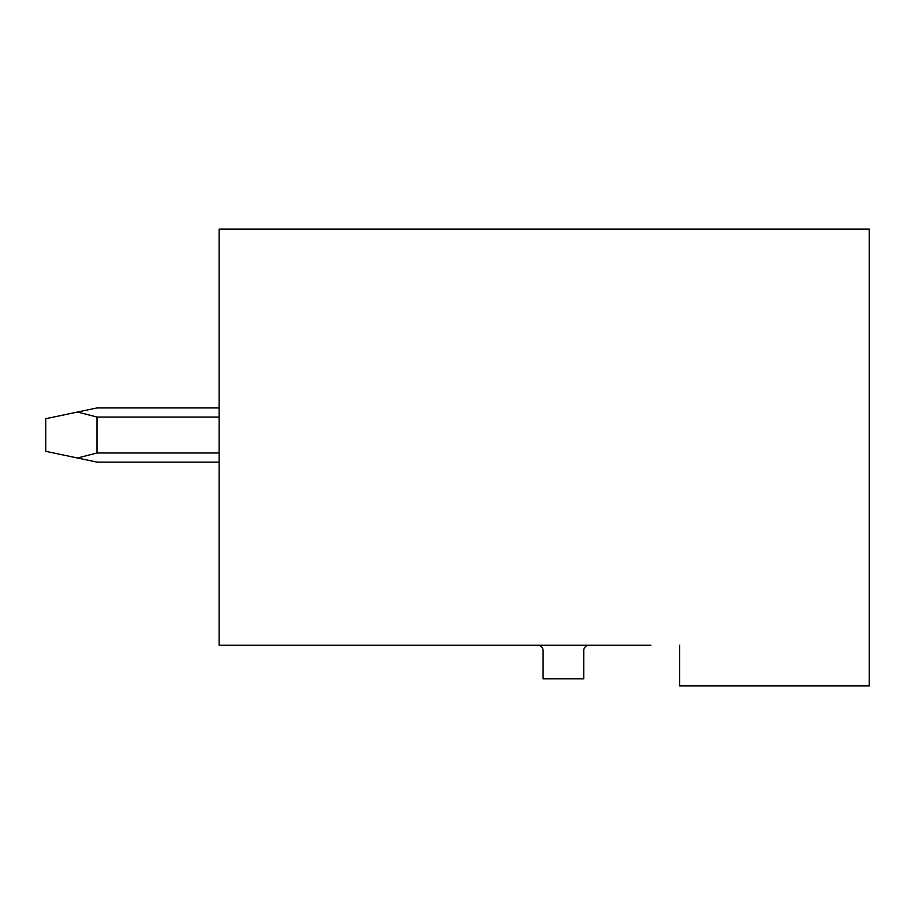 <?xml version="1.0" encoding="UTF-8"?>
<svg xmlns="http://www.w3.org/2000/svg" width="915" height="915" viewBox="0 0 915 915"><rect width="100%" height="100%" fill="white"/><g stroke="black" fill="none" stroke-linecap="round" stroke-linejoin="round"><path stroke-width="1.37" d="M679.628 645.224L679.628 685.861L869.25 685.861L869.25 229.139L219.12 229.139L219.12 645.224L650.92 645.224M537.688 645.224A5.421 5.421 0 0 1 543.098 650.645L543.098 678.816L583.736 678.816L583.736 650.645A5.421 5.421 0 0 1 589.157 645.224M219.12 462.109L97.001 462.109L77.501 458.003L97.001 452.982L219.12 452.982M219.12 407.93L97.001 407.93L77.501 412.036L97.001 417.046L97.001 452.982M77.501 412.036L45.75 418.704L45.75 451.324L77.501 458.003M219.12 417.046L97.001 417.046"/></g></svg>
